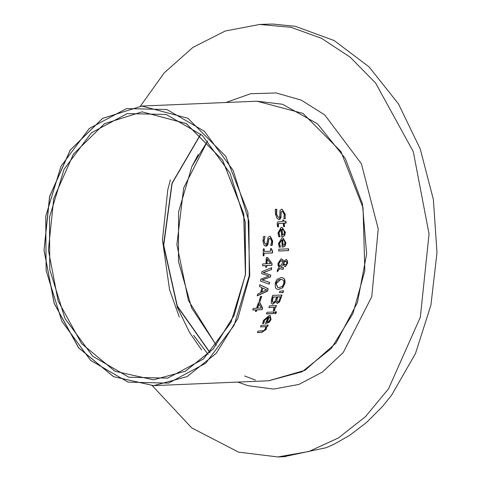 <?xml version="1.0" encoding="UTF-8"?>
<svg xmlns="http://www.w3.org/2000/svg" width="481" height="481" viewBox="0 0 481 481"><rect width="100%" height="100%" fill="white"/><g stroke="black" fill="none" stroke-linecap="round" stroke-linejoin="round"><path stroke-width="0.72" d="M261.423 296.38L260.005 301.262L259.151 301.298M260.263 301.334L259.127 301.383L260.564 296.416L261.7 296.368L260.005 301.262M281.193 229.257L278.998 232.99L280.116 236.7L278.824 236.754L277.964 233.057L281.078 227.375L282.239 227.507L285.323 232.299L284.776 235.492L281.8 236.832L280.922 229.178L278.733 232.912L279.852 236.622L278.794 236.67M282.1 227.471L285.059 232.221L284.511 235.413L283.586 236.351L281.794 236.742M282.383 229.263L281.824 229.142L282.323 234.926L283.958 234.319L284.343 232.233L283.592 230.062L282.094 229.221L282.587 235.005M285.185 245.911L282.137 247.228L281.956 239.785L279.557 243.452L280.465 247.102L279.172 247.156L278.523 243.524L281.944 237.927L283.099 238.059L285.906 242.767L285.185 245.911L283.387 246.993L282.137 247.144M282.96 238.023L285.642 242.689L284.92 245.833M281.956 239.785L279.293 243.38L280.201 247.03L279.148 247.072M284.427 244.757L284.926 242.701L284.301 240.572L282.594 239.664L282.762 245.358L284.427 244.757M283.141 239.785L282.594 239.664M282.858 239.742L283.026 245.43M282.299 211.315L280.994 211.772L280.826 216.354L278.95 219.42L278.487 219.384M282.004 209.247L284.968 214.099L285.119 218.578L283.892 218.627M276.539 209.313L276.262 214.081L278.192 217.352M285.395 218.657L283.904 218.723L284.193 214.358L282.443 211.345L281.577 211.484L281.114 212.374L280.958 217.779L279.918 219.336L278.625 219.426L277.02 218.236L275.493 214.358L275.24 209.367L276.803 209.301L276.545 214.165L278.331 217.4L279.263 217.262L279.75 216.336L280.074 210.269L281.559 209.211L282.149 209.283L285.245 214.177L285.119 218.578M278.721 251.022L278.739 249.23L288.534 248.815L288.516 250.607L278.721 251.022M288.516 250.607L278.721 250.938M288.275 248.827L288.257 250.535M283.159 223.226L278.727 223.509L278.234 225.276L278.649 226.87L277.585 226.912L277.104 223.473L277.771 221.933L282.9 221.35L282.714 220.082L283.694 220.045L283.88 221.308L285.906 221.224L286.165 223.1L284.139 223.184L284.566 226.617L283.586 226.659L283.159 223.226L278.204 223.611L277.964 225.198L278.379 226.785L277.561 226.822M285.642 221.236L285.888 223.016L283.868 223.106L284.295 226.539L283.574 226.569M283.435 220.051L283.88 221.308M282.732 287.68L278.746 289.436L277.224 289.273L275.505 287.987L275.132 283.712L276.316 280.495L277.206 279.305L281.09 277.531L282.624 277.693L284.433 279.01L285.047 280.862L284.908 283.303L282.732 287.68L278.493 289.358L277.104 289.237M284.433 279.01L284.65 283.225L282.473 287.608M282.491 277.657L284.181 278.932M282.239 286.369L283.531 284.397L283.916 281.662L283.411 280.399L282.137 279.557L280.772 279.413L276.208 283.682L277.808 287.452L279.166 287.584L282.239 286.369M282.01 279.521L280.519 279.341L278.228 279.996L276.443 282.076L275.956 283.604L277.681 287.41M279.96 268.458L277.248 271.855L277.537 269.492L279.088 267.544L278.096 265.656L277.934 263.402L281.006 258.928L282.684 259.686L283.58 261.393L286.231 259.475L287.229 260.329L287.704 263.029L285.437 266.618L284.217 266.137L283.357 264.045L280.766 267.406L283.459 267.472L283.261 269.282L281.319 269.144L279.701 268.38L277.309 271.392M283.195 267.484L283.008 269.21L281.084 269.071M283.357 264.045L280.766 267.406M286.099 259.445L286.971 260.251L287.446 262.957L285.185 266.546L284.752 266.51M281.541 258.97L283.58 261.393M281.589 260.882L280.934 260.78L278.661 263.786L278.776 265.38L279.726 266.714L283.062 262.307L281.728 260.912L280.279 261.135L279.659 261.706L278.92 263.865L279.726 266.714M285.961 261.267L284.794 261.417L283.622 263.071L284.097 264.267L284.854 264.706M283.874 263.149L284.518 264.514L286.063 264.64L286.916 262.999L286.093 261.297L284.854 261.658L283.622 263.071M282.996 292.731L279.449 292.496L279.75 291.294L283.489 290.752L282.996 292.731L279.461 292.442M283.207 290.795L282.744 292.652M275.986 301.635L272.823 304.172L272.186 304.106L271.146 302.916L271.543 299.188L272.607 295.418L281.986 295.021L279.575 301.954L277.411 303.379L275.679 301.563L272.565 304.1L272.06 304.064M281.704 295.033L279.317 301.876L276.822 303.283M276.653 296.975L273.19 297.12L272.282 301.491L273.358 302.375L275.144 301.256L276.653 296.975L272.925 297.048L271.987 300.998L272.781 302.284M280.435 296.813L277.693 296.933L276.803 300.348L277.327 301.533L277.814 301.581L278.721 301.196L279.425 300.096L280.435 296.813L277.435 296.855L276.539 300.511L277.206 301.491M273.833 307.305L268.843 307.515L269.408 305.88L276.449 305.585L275.878 307.221L274.831 307.263L275.084 308.778L274.561 310.708L273.328 310.762L273.833 307.305L268.873 307.425M274.561 310.708L273.364 310.672M274.831 307.263L274.296 310.636M275.878 307.221L274.567 307.185M276.154 305.597L275.619 307.143M273.803 312.007L273.196 313.528L266.462 313.816M273.461 313.606L266.426 313.907L267.063 312.295L274.104 311.995L273.196 313.528M275.817 313.618L274.585 313.672L275.312 311.838L276.545 311.79L275.817 313.618L274.621 313.582M276.244 311.802L275.553 313.54M268.434 317.081L264.52 320.316L263.847 323.503L262.554 323.557L263.48 320.382L269.21 315.458L270.28 315.566L271.05 319.679L268.999 322.432L265.44 323.605L268.164 317.003L264.249 320.238L263.576 323.424L262.572 323.466M270.142 315.53L270.779 319.6L268.723 322.354L265.482 323.509M269.576 317.075L269.071 316.967L266.811 321.951L268.753 321.428L270.118 319.631L270.406 317.767L269.342 317.045L267.081 322.029M265.025 236.544L264.051 241.059L265.368 244.156L266.33 244.011L266.955 243.049L268.121 237.319L269.757 236.309L270.328 236.375L272.697 241.059L272.21 245.352L270.719 245.412L271.621 241.234L270.322 238.348L269.42 238.492L268.795 239.508L267.893 244.588L266.672 246.007L265.368 246.104L263.943 244.961L262.975 241.246L263.45 236.472L265.019 236.405L263.786 240.987L265.235 244.107M270.196 236.345L272.432 240.981L271.951 245.274L270.719 245.328M270.184 238.317L268.825 238.762L267.995 243.152L265.698 246.098L265.241 246.056M267.959 325.054L267.208 326.527L266.42 326.557L265.903 329.323L261.61 332.305L257.383 332.485M265.704 326.683L260.443 326.906L261.249 325.342L268.284 325.042L267.484 326.605L266.702 326.641L266.185 329.401L261.892 332.389L257.323 332.581L258.207 331.042L263.594 330.663L265.284 329.046L265.704 326.683L260.498 326.809M265.765 265.602L262.542 265.74L262.698 263.949L265.921 263.81L266.312 257.642L267.634 257.588L272.072 263.63L271.921 265.344L266.775 265.56L266.618 267.208L265.608 267.25L265.765 265.602L262.554 265.65M266.618 267.208L265.62 267.165M266.775 265.56L266.366 267.135M271.921 265.344L266.522 265.482M272.072 263.63L271.669 265.265M267.442 257.594L271.813 263.558M270.593 263.612L266.991 259L266.672 263.696L270.593 263.612M267.25 259.073L266.931 263.768M272.426 251.425L272.396 252.862L263.949 253.222L263.871 255.724L263.173 255.754M271.14 248.599L272.264 251.371M263.997 248.905L264.237 251.473L270.526 251.202L270.544 248.629L271.398 248.593L272.685 251.467L272.396 252.862M272.655 252.94L263.949 253.222M264.207 253.295L263.871 255.724M264.129 255.802L263.173 255.838L263.299 248.936L264.255 248.893L264.237 251.473M269.57 282.371L269.234 284.133L260.492 281.138L260.834 279.118L269.053 276.022L261.658 273.647L261.917 271.621L271.693 267.707L271.488 269.6L263.378 272.691L270.779 275.09L270.502 276.936L262.187 279.996L269.57 282.371L268.981 284.043M262.187 279.996L269.318 282.299M270.502 276.936L261.935 279.924M270.779 275.09L270.244 276.864M263.378 272.691L270.526 275.018M271.488 269.6L263.125 272.613M271.416 267.821L271.236 269.522M259.812 284.728L267.989 288.732L267.478 290.909L257.588 295.49M262.776 288.035L261.562 292.081L266.727 289.905L262.776 288.035L261.82 292.153M267.737 290.987L257.221 295.851L257.708 293.999L260.636 292.682L261.82 287.596L259.457 286.49L259.824 284.68L268.242 288.804L267.478 290.909M255.94 309.914L252.717 310.053L253.319 308.393L256.541 308.261L258.459 302.531L259.782 302.477L262.674 308.068L262.097 309.656L256.95 309.872L256.379 311.405L255.369 311.447L255.94 309.914L252.753 309.962M256.379 311.405L255.405 311.357M256.95 309.872L256.114 311.327M262.097 309.656L256.692 309.8M262.674 308.068L261.832 309.578M259.566 302.483L262.41 307.996M261.219 308.062L258.772 303.782L257.293 308.141L261.219 308.062M259.037 303.86L257.551 308.213M364.826 270.683L363.023 207.726L340.915 151.503L302.982 113.408L256.908 101.172L141.835 106.042L102.609 118.362L70.262 150.096L49.711 196.398L44.084 250.228L54.239 303.397L78.631 347.793L113.552 376.677L153.673 385.636L187.073 376.605L216.197 353.349L237.873 318.398L249.753 275.559L247.949 212.596L225.836 156.373L187.903 118.284L141.835 106.042L102.555 118.374L70.184 150.108L49.621 196.416L43.993 250.24L54.155 303.391L78.553 347.787L113.492 376.671L153.673 385.636L268.747 380.766L302.152 371.735L331.277 348.478L352.952 313.528L364.826 270.683M200.637 134.187L171.927 183.255L163.462 245.178L177.134 306.156L209.884 352.621M170.424 179.834L167.737 189.923L162.458 239.803L169.534 289.664L179.323 317.057M177.08 306.728L189.49 332.455L201.581 349.915M193.615 335.365L208.159 354.383M244.558 375.98L255.489 380.098M198.226 154.491L191.937 166.414L207.66 140.963M283.88 456.691L326.256 447.661L333.976 444.252L349.561 435.455L366.588 422.468L382.581 406.361L391.57 395.208L415.452 353.595L430.91 305.116L437.007 252.717L433.369 199.567L420.226 148.894L398.364 103.77L369.113 66.925L334.247 40.596L295.478 26.323L272.763 24.05L265.44 24.236M152.273 385.684L191.745 427.892L238.606 452.116L277.85 456.95L308.952 451.473L338.516 437.89L365.392 416.738L388.552 388.816L420.34 317.195L429.04 233.928L413.329 151.695L375.601 83.021L350.162 57.155L321.597 38.348L290.993 27.321L259.536 24.489L225.234 31.018L192.965 47.385L164.249 72.811L140.434 106.115M268.614 380.772L305.014 370.31L335.96 343.043L357.437 302.519L366.66 253.998L362.421 203.776L345.268 158.381L317.424 123.707L282.515 104.281L256.71 101.178M245.514 274.32L234.133 315.386L213.354 348.887L185.444 371.182L153.427 379.834L114.971 371.248L81.499 343.566L58.123 301.004L48.389 250.048L53.776 198.449L73.479 154.064L104.485 123.653L142.075 111.845L186.237 123.575L222.595 160.089L243.789 213.979L245.514 274.32M245.538 274.404L245.232 221.969L230.044 173.172L202.297 135.432L166.21 114.508L127.279 113.576L91.426 132.786L64.111 169.204L49.495 217.292L49.808 269.727L64.989 318.53L92.737 356.265L128.824 377.194L167.761 378.126L203.613 358.916L230.922 322.498L245.538 274.404M249.26 275.493L234.091 325.409L205.742 363.209L168.524 383.147L128.114 382.179L90.656 360.461L61.857 321.29L46.092 270.635L45.773 216.209L60.943 166.294L89.292 128.487L126.509 108.556L166.919 109.518L204.377 131.241L233.183 170.412L248.942 221.062L249.26 275.493M209.999 352.507L177.333 306.06L163.696 245.166L172.132 183.333L200.757 134.295M207.636 140.939L183.688 187.915L176.876 244.607L188.456 300.523L216.294 345.304M237.855 382.07L248.052 385.726L273.599 389.093L298.875 384.433L322.523 372.011L343.266 352.495L371.747 296.723L378.258 229.004L361.405 163.787L324.783 114.977L301.371 100.174L276.196 92.971L250.619 93.753L226.016 102.477M153.427 379.834L185.383 371.194L213.269 348.923L234.043 315.428L245.424 274.35L243.699 213.967L222.505 160.059L186.165 123.563L142.075 111.845M267.202 24.164L259.536 24.489M285.455 456.625L277.85 456.95M191.937 166.408L178.559 211.941L178.457 261.339L191.642 307.894L216.324 345.268"/></g></svg>
